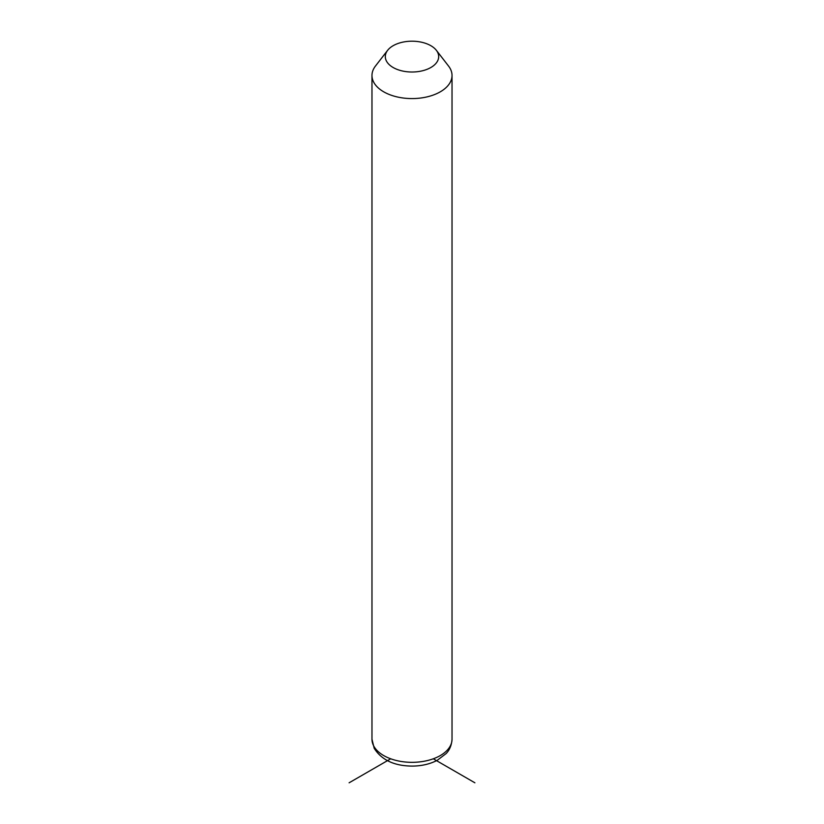 <?xml version="1.0" encoding="UTF-8"?>
<svg xmlns="http://www.w3.org/2000/svg" width="824" height="824" viewBox="0 0 824 824"><rect width="100%" height="100%" fill="white"/><g stroke="black" fill="none" stroke-linecap="round" stroke-linejoin="round"><path stroke-width="1.24" d="M436.359 50.316L448.534 66.044A40.026 23.103 180 0 1 450.409 68.969A40.026 23.103 180 0 1 452.026 75.468A40.026 23.103 180 0 1 417.696 98.344A40.026 23.103 180 0 1 373.591 81.978A40.026 23.103 180 0 1 371.974 75.468A40.026 23.103 180 0 1 375.466 66.044L387.641 50.316A26.677 15.409 180 0 1 412 41.2A26.677 15.409 180 0 1 436.359 50.316A26.677 15.409 180 0 1 437.606 52.273A26.677 15.409 180 0 1 419.509 71.389A26.677 15.409 180 0 1 386.394 60.945A26.677 15.409 180 0 1 387.641 50.316M390.7 758.791L349.108 782.8M433.3 758.791L474.892 782.8M452.026 75.468L452.026 739.231A40.026 23.103 180 0 1 417.696 762.097A40.026 23.103 180 0 1 373.591 745.73A40.026 23.103 180 0 1 371.974 739.231L371.974 75.468M452.026 739.231C451.439 748.46 446.948 752.642 446.175 753.538L437.225 760.325C429.85 764.116 421.486 766.042 412.144 766.093C394.294 765.949 381.656 760.027 374.199 748.316L371.974 739.231"/></g></svg>
